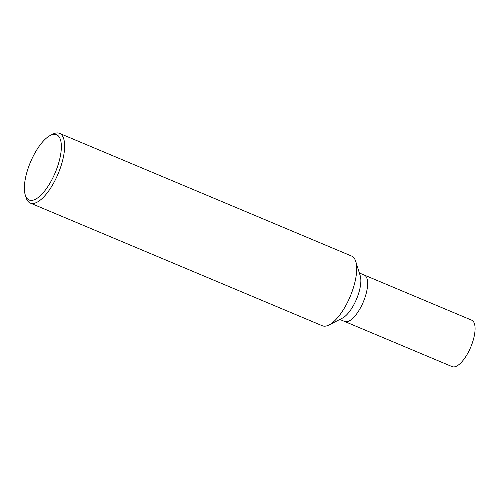<?xml version="1.0" encoding="UTF-8"?>
<svg xmlns="http://www.w3.org/2000/svg" width="500" height="500" viewBox="0 0 500 500"><rect width="100%" height="100%" fill="white"/><g stroke="black" fill="none" stroke-linecap="round" stroke-linejoin="round"><path stroke-width="0.75" d="M339.837 319.45L452.163 366.637A25.2 9.569 -67.2 0 0 469.519 349.856A25.2 9.569 -67.2 0 0 471.681 320.175L364.231 275.031A25.2 9.569 112.8 0 1 365.213 275.637A25.2 9.569 112.8 0 1 362.694 303.35A25.2 9.569 112.8 0 1 344.712 321.494A25.2 9.569 -67.2 0 0 362.069 304.719A25.2 9.569 -67.2 0 0 364.231 275.031L359.356 272.987M57.962 135.562A35.419 13.45 112.8 0 1 53.537 176.425A35.419 13.45 112.8 0 1 27.763 199.156A35.419 13.45 112.8 0 1 25.263 194.994A35.419 13.45 112.8 0 1 30.463 162.15A35.419 13.45 112.8 0 1 50.275 135.45A35.419 13.45 112.8 0 1 57.962 135.562M50.275 135.45L52.806 134.156A37.8 14.356 112.8 0 1 59.531 133.363A37.8 14.356 112.8 0 1 61.006 134.275A37.8 14.356 112.8 0 1 57.231 175.844A37.8 14.356 112.8 0 1 30.256 203.062A37.8 14.356 112.8 0 1 28.781 202.15A37.8 14.356 112.8 0 1 26.113 197.7L25.263 194.994M59.531 133.363L351.594 256.056A37.8 14.356 112.8 0 1 353.069 256.969A37.8 14.356 112.8 0 1 355.737 261.419A37.8 14.356 112.8 0 1 350.194 296.469A37.8 14.356 112.8 0 1 329.044 324.963A37.8 14.356 112.8 0 1 322.319 325.756L30.256 203.062M355.737 261.419L360.225 275.763A25.2 9.569 112.8 0 1 356.525 299.125A25.2 9.569 112.8 0 1 342.425 318.125L329.044 324.963"/></g></svg>
